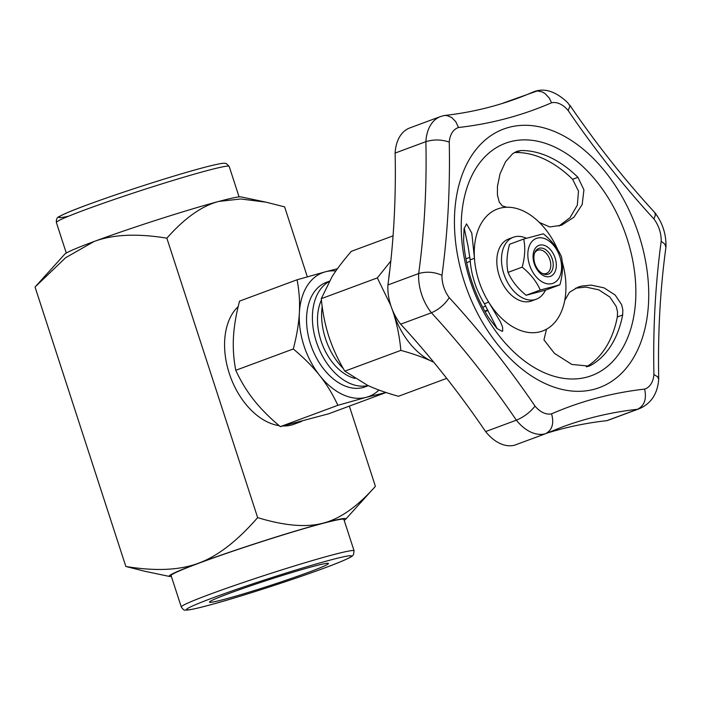 <?xml version="1.0" encoding="UTF-8"?>
<svg xmlns="http://www.w3.org/2000/svg" width="701" height="701" viewBox="0 0 701 701"><rect width="100%" height="100%" fill="white"/><g stroke="black" fill="none" stroke-linecap="round" stroke-linejoin="round"><path stroke-width="1.05" d="M534.635 253A12.39 8.105 -110.3 0 1 546.465 253.56A12.39 8.105 -110.3 0 1 550.793 265.241A12.39 8.105 -110.3 0 1 545.886 273.6A12.39 8.105 -110.3 0 1 542.188 273.372M400.876 350.377C399.552 336.708 397.02 324.116 393.287 312.585A66.069 43.208 69.7 0 0 431.886 361.383C423.343 357.387 413.012 353.725 400.876 350.377L344.813 371.153L367.447 385.261C376.025 389.265 386.365 392.937 398.448 396.267L446.73 378.374M390.79 305.505L377.331 277.903L390.808 261.07M392.595 310.368A66.069 43.208 69.7 0 0 393.287 312.585L392.297 309.649M389.677 271.173A66.069 43.208 69.7 0 0 388.775 278.516M433.823 362.312L431.886 361.383A66.069 43.208 69.7 0 0 433.735 362.198M297.066 279.778L325.43 271.804A66.069 43.208 69.7 0 0 299.362 312.821A66.069 43.208 69.7 0 0 319.761 375.587A66.069 43.208 69.7 0 0 366.211 397.336L337.856 405.309C332.87 394.461 326.841 384.56 319.761 375.587C312.664 366.632 303.84 357.755 293.29 348.975C296.733 335.884 298.757 323.836 299.362 312.821C299.958 301.824 299.196 290.81 297.066 279.778L239.54 301.106C236.088 314.232 234.064 326.28 233.459 337.251C232.872 348.222 233.635 359.236 235.764 370.294C240.767 381.178 246.796 391.079 253.858 400.017C260.93 408.946 269.745 417.822 280.321 426.637L328.673 413.783L386.041 392.516M335.867 270.945A66.069 43.208 69.7 0 0 325.43 271.804L337.426 268.755M386.198 392.455L366.211 397.336A66.069 43.208 69.7 0 0 378.978 390.054M393.059 235.86L351.359 251.317C343.359 260.562 336.944 268.974 332.125 276.553L321.26 298.679C322.574 312.287 325.106 324.887 328.848 336.471C332.625 348.046 337.943 359.604 344.813 371.153M293.29 348.975L235.764 370.294M337.856 405.309L280.321 426.637M181.287 606.97L171.088 575.582A90.841 4.276 -18 0 1 226.064 553.51A90.841 4.276 -18 0 1 321.925 523.629A90.841 4.276 -18 0 1 343.884 519.441L354.084 550.82A90.841 4.276 162 0 0 332.125 555.008A90.841 4.276 162 0 0 210.116 594.203A90.841 4.276 162 0 0 181.287 606.97C182.987 609.502 184.354 610.536 185.406 610.063L187.544 610.036C191.785 609.598 199.925 607.723 211.974 604.402C245.946 595.202 310.683 573.909 337.742 562.912C351.92 557.093 351.911 556.235 352.41 555.884L353.435 554.789L354.084 550.82M308.589 572.279A62.538 2.944 -18 0 1 245.07 593.397A62.538 2.944 -18 0 1 209.476 602.141A62.538 2.944 -18 0 1 268.045 580.016A62.538 2.944 -18 0 1 328.436 563.49A62.538 2.944 -18 0 1 308.589 572.279M377.331 277.903L321.26 298.679M343.28 368.516A54.091 35.374 -110.3 0 1 322.188 306.556M354.899 378.426A48.518 31.729 -110.3 0 1 323.266 346.802A48.518 31.729 -110.3 0 1 321.409 300.089M368.078 385.559A55.747 36.461 -110.3 0 1 317.614 345.391A55.747 36.461 -110.3 0 1 329.067 281.609M368.332 385.673L365.195 386.838A55.747 36.461 -110.3 0 1 363.03 387.53A55.747 36.461 -110.3 0 1 311.051 345.602A55.747 36.461 -110.3 0 1 326.447 282.301L329.277 281.25M301.632 421.406L294.096 424.201A66.069 43.208 -110.3 0 1 291.528 425.016A66.069 43.208 -110.3 0 1 283.248 425.989M279.156 425.647A66.069 43.208 -110.3 0 1 229.814 375.026A66.069 43.208 -110.3 0 1 238.182 306.565M36.145 285.806L64.79 254.121A92.909 4.372 -18 0 1 94.092 241.495L65.657 257.696L35.05 287.024L125.847 566.478C155.587 571.359 179.833 570.255 198.611 563.166C217.459 556.305 237.14 541.128 257.653 517.627C284.711 525.855 306.617 527.669 323.389 523.086C340.239 518.74 357.571 506.481 375.403 486.328L345.663 519.239A92.909 4.372 -18 0 1 344.165 520.308M218.87 201.415A92.909 4.372 -18 0 1 240.925 196.885L265.951 202.16L240.741 198.979L218.87 201.415C202.028 205.77 184.687 218.02 166.856 238.174C137.124 233.302 112.87 234.406 94.092 241.495A92.909 4.372 -18 0 1 218.87 201.415M307.336 276.816L284.606 206.874L265.951 202.16M171.377 576.459A92.909 4.372 -18 0 1 169.528 576.467L144.502 571.201L125.847 566.478M169.528 576.467A92.909 4.372 -18 0 1 198.611 563.166A92.909 4.372 -18 0 1 323.389 523.086A92.909 4.372 -18 0 1 345.663 519.239M166.856 238.174L257.653 517.627M375.403 486.328L349.343 406.116M558.872 226.072L570.071 217.66L577.335 205.121L578.5 191.128L572.612 179.298A114.587 74.946 69.7 0 0 515.419 152.529L514.262 152.616M497.149 328.681L484.4 303.735A65.035 42.533 -110.3 0 1 470.152 259.878L468.058 246.156L464.202 228.07M586.29 366.851A114.587 74.946 69.7 0 0 617.336 316.94L617.537 311.831L616.258 306.539L609.888 297.058L598.794 289.846L585.843 287.068L575.468 288.234M535.029 406.107C530.149 412.293 523.927 416.99 516.374 420.179L485.618 431.579A41.289 27.006 69.7 0 0 514.657 445.17L545.413 433.77C552.178 430.212 554.237 423.57 551.573 413.844A24.772 16.202 -110.3 0 1 535.029 406.107A749.579 490.236 69.7 0 0 449.245 297.653C444.828 304.436 438.887 309.483 431.422 312.786L400.665 324.186A733.062 479.431 69.7 0 1 485.618 431.579M449.245 297.653A24.772 16.202 -110.3 0 1 441.98 275.3C434.252 271.892 426.488 271.313 418.672 273.556L387.925 284.957A733.062 479.431 69.7 0 0 395.127 153.063L425.884 141.663A733.062 479.431 -110.3 0 1 418.672 273.556A41.289 27.006 69.7 0 0 431.422 312.786A733.062 479.431 -110.3 0 1 516.374 420.179A41.289 27.006 69.7 0 0 545.413 433.77L561.887 427.128A733.062 479.431 -110.3 0 1 637.568 409.27L606.812 420.67A41.289 27.006 69.7 0 0 608.415 420.162L639.172 408.762C651.019 403.706 657.529 393.892 658.721 379.311L657.547 376.752L653.91 374.5A24.772 16.202 -110.3 0 1 644.631 389.108C646.786 398.965 644.429 405.686 637.568 409.27A41.289 27.006 69.7 0 0 639.172 408.762M441.98 275.3A749.579 490.236 69.7 0 0 449.253 142.11C441.481 139.429 433.691 139.28 425.884 141.663A41.289 27.006 69.7 0 1 440.561 116.532L444.39 115.499L446.949 115.56L451.716 117.531L455.746 121.641L458.533 127.503A749.579 490.236 69.7 0 0 551.591 102.767L549.251 98.044L545.115 93.619L542.267 91.936L537.264 90.937L503.572 102.924A733.062 479.431 69.7 0 1 502.442 103.415M551.591 102.767A24.772 16.202 -110.3 0 1 568.134 110.504L570.018 106.009L567.775 102.74C556.296 91.84 545.431 88.011 535.178 91.253M568.134 110.504A749.579 490.236 69.7 0 0 653.928 218.957L655.4 215.093L654.778 212.569C624.556 179.745 596.2 143.898 569.72 105.036M653.928 218.957A24.772 16.202 -110.3 0 1 661.192 241.31L664.802 244.027L665.924 247.269C660.149 289.574 657.748 333.527 658.721 379.11M606.812 420.67A733.062 479.431 69.7 0 0 546.78 433.192M562.211 261.937A65.035 42.533 -110.3 0 1 564.717 300.545L569.449 292.326L578.027 287.138L581.506 286.078L591.153 285.105L604.104 287.874L615.206 295.086L621.568 304.567L622.856 309.86L622.654 314.968A114.587 74.946 -110.3 0 1 590.566 365.466L589.068 366.15L571.806 364.424L554.482 353.4L543.941 339.862L546.508 329.207A65.035 42.533 -110.3 0 1 488.693 302.149L500.365 321.724L502.538 326.938L502.731 330.968L502.214 331.371L497.018 328.55L488.693 317.79A114.587 74.946 -110.3 0 1 463.589 240.513L464.053 228.745L466.559 223.899L471.791 233.091L474.446 258.292A65.035 42.533 -110.3 0 1 506.876 207.233L502.302 205.91L499.278 202.142L497.438 195.08L497.438 186.457L500.032 173.822L505.517 161.8L512.641 153.729L516.707 151.398L520.738 150.557A114.587 74.946 -110.3 0 1 577.931 177.327L583.924 189.857L582.18 204.508L573.909 217.249L561.545 225.223L549.777 226.958L539.341 222.427A65.035 42.533 -110.3 0 1 557.935 250.117M484.4 303.735L488.693 302.149A65.035 42.533 -110.3 0 1 474.446 258.292L470.152 259.878M564.717 300.545A65.035 42.533 -110.3 0 1 546.508 329.207M506.876 207.233A65.035 42.533 -110.3 0 1 539.341 222.427M387.925 284.957A41.289 27.006 69.7 0 0 400.665 324.186M440.561 116.532L409.805 127.932A41.289 27.006 69.7 0 0 395.127 153.063M545.431 290.153A33.035 21.608 -110.3 0 1 536.265 299.213A33.035 21.608 -110.3 0 1 512.457 289.618A33.035 21.608 -110.3 0 1 501.539 257.679A33.035 21.608 -110.3 0 1 513.298 237.262A33.035 21.608 -110.3 0 1 526.39 238.261M536.265 299.213L531.577 300.948A33.035 21.608 -110.3 0 1 507.778 291.362A33.035 21.608 -110.3 0 1 496.851 259.414A33.035 21.608 -110.3 0 1 508.619 238.997L513.298 237.262M547.788 274.319A13.722 8.973 -110.3 0 1 534.994 263.997A13.722 8.973 -110.3 0 1 538.789 248.408A13.722 8.973 -110.3 0 1 551.967 258.161A13.722 8.973 -110.3 0 1 548.322 274.152A13.722 8.973 -110.3 0 1 547.788 274.319M549.794 276.545A16.517 10.804 69.7 0 0 551.214 250.599A16.517 10.804 69.7 0 0 533.084 255.418A16.517 10.804 69.7 0 0 549.794 276.545M559.88 256.82A23.948 15.667 69.7 0 0 537.308 238.103A23.948 15.667 69.7 0 0 529.527 264.89A23.948 15.667 69.7 0 0 552.09 283.607A23.948 15.667 69.7 0 0 559.88 256.82M523.708 239.041L509.566 244.281C506.762 254.498 506.245 263.874 508.023 272.391C511.774 280.873 517.802 288.497 526.136 295.279L545.772 290.056L559.924 284.816L540.278 290.03C536.537 281.557 530.499 273.925 522.175 267.142C524.979 256.925 525.487 247.558 523.708 239.041L543.354 233.819C551.678 240.601 557.716 248.224 561.457 256.706C563.236 265.223 562.719 274.59 559.924 284.816M526.136 295.279L540.278 290.03M508.023 272.391L522.175 267.142M203.01 167.741A86.714 4.083 162 0 0 94.293 202.317A86.714 4.083 162 0 0 68.707 216.153M56.378 222.532A90.841 4.276 -18 0 1 111.345 200.451A90.841 4.276 -18 0 1 207.216 170.58A90.841 4.276 -18 0 1 229.174 166.391L226.309 163.561L224.837 163.28C224.232 163.28 223.733 162.588 208.845 166.216C193.397 170.15 172.884 176.196 147.298 184.372C122.263 192.416 100.725 199.82 82.709 206.567C71.011 210.966 63.318 214.234 59.638 216.372C57.167 217.082 56.08 219.141 56.378 222.532L66.288 253.043M330.469 560.02A86.714 4.083 -18 0 1 323.906 568.213A86.714 4.083 -18 0 1 207.452 605.611A86.714 4.083 -18 0 1 214.007 597.427A86.714 4.083 -18 0 1 330.469 560.02M484.794 311.148L487.765 310.052M488.045 310.639L484.969 311.454L488.045 310.648M485.784 306.118L482.691 307.257M466.673 262.656L470.266 261.324M469.907 257.337L465.911 258.818L469.907 257.328M449.253 142.11A24.772 16.202 -110.3 0 1 458.533 127.503M534.32 91.524A733.062 479.431 -110.3 0 1 517.846 98.166C494.31 106.885 469.828 112.668 444.39 115.499M661.192 241.31A749.579 490.236 69.7 0 0 653.91 374.5M644.631 389.108A749.579 490.236 69.7 0 0 551.573 413.844M464.22 281.53A137.86 90.166 69.7 0 0 594.141 389.274A137.86 90.166 69.7 0 0 638.944 235.08A137.86 90.166 69.7 0 0 509.031 127.337A137.86 90.166 69.7 0 0 464.22 281.53M510.284 141.716A123.919 81.044 -110.3 0 1 627.062 238.559A123.919 81.044 -110.3 0 1 586.79 377.156A123.919 81.044 -110.3 0 1 470.012 280.312A123.919 81.044 -110.3 0 1 510.284 141.716M622.654 314.968L617.336 316.94M590.566 365.466L587.403 366.641M577.931 177.327L572.612 179.298M520.738 150.557L515.419 152.529M239.085 196.902L229.174 166.391M654.9 212.71C662.62 222.936 666.309 234.362 665.95 246.989"/></g></svg>
